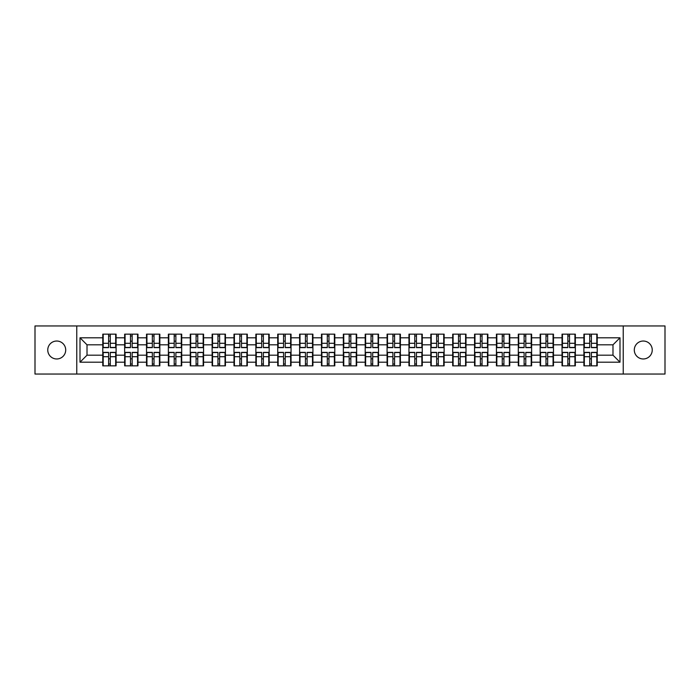 <?xml version="1.0" encoding="UTF-8"?>
<svg xmlns="http://www.w3.org/2000/svg" width="700" height="700" viewBox="0 0 700 700"><rect width="100%" height="100%" fill="white"/><g stroke="black" fill="none" stroke-linecap="round" stroke-linejoin="round"><path stroke-width="1.05" d="M643.274 358.969A8.969 8.969 0 0 1 634.296 350A8.969 8.969 0 0 1 643.274 341.031A8.969 8.969 0 0 1 652.242 350A8.969 8.969 0 0 1 643.274 358.969M56.726 358.969A8.969 8.969 0 0 1 47.758 350A8.969 8.969 0 0 1 56.726 341.031A8.969 8.969 0 0 1 65.704 350A8.969 8.969 0 0 1 56.726 358.969M623.227 374.045L665 374.045L665 325.955L623.227 325.955L623.227 374.045L76.772 374.045L76.772 325.955L35 325.955L35 374.045L76.772 374.045M623.227 325.955L76.772 325.955M612.99 355.189L612.99 344.811L597.222 344.811L597.222 355.189L612.99 355.189L619.999 362.197L619.999 337.803L597.222 337.803L597.222 334.162L583.905 334.162L583.905 344.811L575.347 344.811L575.347 355.189L583.905 355.189L583.905 344.811M619.999 362.197L597.222 362.197L597.222 365.838L583.905 365.838L583.905 362.197L575.347 362.197L575.347 365.838L562.03 365.838L562.03 362.197L553.481 362.197L553.481 365.838L540.164 365.838L540.164 362.197L531.615 362.197L531.615 365.838L518.298 365.838L518.298 362.197L509.74 362.197L509.74 365.838L496.423 365.838L496.423 362.197L487.874 362.197L487.874 365.838L474.556 365.838L474.556 362.197L466.008 362.197L466.008 365.838L452.69 365.838L452.69 362.197L444.132 362.197L444.132 365.838L430.815 365.838L430.815 362.197L422.266 362.197L422.266 365.838L408.949 365.838L408.949 362.197L400.4 362.197L400.4 365.838L387.082 365.838L387.082 362.197L378.525 362.197L378.525 365.838L365.207 365.838L365.207 362.197L356.659 362.197L356.659 365.838L343.341 365.838L343.341 362.197L334.793 362.197L334.793 365.838L321.475 365.838L321.475 362.197L312.918 362.197L312.918 365.838L299.6 365.838L299.6 362.197L291.051 362.197L291.051 365.838L277.734 365.838L277.734 362.197L269.185 362.197L269.185 365.838L255.868 365.838L255.868 362.197L247.31 362.197L247.31 365.838L233.993 365.838L233.993 362.197L225.444 362.197L225.444 365.838L212.126 365.838L212.126 362.197L203.577 362.197L203.577 365.838L190.26 365.838L190.26 362.197L181.702 362.197L181.702 365.838L168.385 365.838L168.385 362.197L159.836 362.197L159.836 365.838L146.519 365.838L146.519 362.197L137.97 362.197L137.97 365.838L124.653 365.838L124.653 362.197L116.095 362.197L116.095 365.838L102.777 365.838L102.777 362.197L80.001 362.197L80.001 337.803L102.777 337.803L102.777 344.811L87.01 344.811L87.01 355.189L102.777 355.189L102.777 344.811M583.905 337.803L575.347 337.803L575.347 334.162L562.03 334.162L562.03 337.803L553.481 337.803L553.481 334.162L540.164 334.162L540.164 337.803L531.615 337.803L531.615 334.162L518.298 334.162L518.298 337.803L509.74 337.803L509.74 334.162L496.423 334.162L496.423 337.803L487.874 337.803L487.874 334.162L474.556 334.162L474.556 337.803L466.008 337.803L466.008 334.162L452.69 334.162L452.69 337.803L444.132 337.803L444.132 334.162L430.815 334.162L430.815 337.803L422.266 337.803L422.266 334.162L408.949 334.162L408.949 337.803L400.4 337.803L400.4 334.162L387.082 334.162L387.082 337.803L378.525 337.803L378.525 334.162L365.207 334.162L365.207 337.803L356.659 337.803L356.659 334.162L343.341 334.162L343.341 337.803L334.793 337.803L334.793 334.162L321.475 334.162L321.475 337.803L312.918 337.803L312.918 334.162L299.6 334.162L299.6 337.803L291.051 337.803L291.051 334.162L277.734 334.162L277.734 337.803L269.185 337.803L269.185 334.162L255.868 334.162L255.868 337.803L247.31 337.803L247.31 334.162L233.993 334.162L233.993 337.803L225.444 337.803L225.444 334.162L212.126 334.162L212.126 337.803L203.577 337.803L203.577 334.162L190.26 334.162L190.26 337.803L181.702 337.803L181.702 334.162L168.385 334.162L168.385 337.803L159.836 337.803L159.836 334.162L146.519 334.162L146.519 337.803L137.97 337.803L137.97 334.162L124.653 334.162L124.653 337.803L116.095 337.803L116.095 334.162L102.777 334.162L102.777 337.803M583.905 355.189L583.905 362.197M575.347 355.189L575.347 362.197M575.347 337.803L575.347 344.811M553.481 355.189L562.03 355.189L562.03 344.811L553.481 344.811L553.481 362.197M562.03 355.189L562.03 362.197M562.03 337.803L562.03 344.811M553.481 337.803L553.481 344.811M531.615 355.189L540.164 355.189L540.164 344.811L531.615 344.811L531.615 362.197M540.164 355.189L540.164 362.197M540.164 337.803L540.164 344.811M531.615 337.803L531.615 344.811M509.74 355.189L518.298 355.189L518.298 344.811L509.74 344.811L509.74 362.197M518.298 355.189L518.298 362.197M518.298 337.803L518.298 344.811M509.74 337.803L509.74 344.811M487.874 355.189L496.423 355.189L496.423 344.811L487.874 344.811L487.874 362.197M496.423 355.189L496.423 362.197M496.423 337.803L496.423 344.811M487.874 337.803L487.874 344.811M466.008 355.189L474.556 355.189L474.556 344.811L466.008 344.811L466.008 362.197M474.556 355.189L474.556 362.197M474.556 337.803L474.556 344.811M466.008 337.803L466.008 344.811M444.132 355.189L452.69 355.189L452.69 344.811L444.132 344.811L444.132 362.197M452.69 355.189L452.69 362.197M452.69 337.803L452.69 344.811M444.132 337.803L444.132 344.811M422.266 355.189L430.815 355.189L430.815 344.811L422.266 344.811L422.266 362.197M430.815 355.189L430.815 362.197M430.815 337.803L430.815 344.811M422.266 337.803L422.266 344.811M400.4 355.189L408.949 355.189L408.949 344.811L400.4 344.811L400.4 362.197M408.949 355.189L408.949 362.197M408.949 337.803L408.949 344.811M400.4 337.803L400.4 344.811M378.525 355.189L387.082 355.189L387.082 344.811L378.525 344.811L378.525 362.197M387.082 355.189L387.082 362.197M387.082 337.803L387.082 344.811M378.525 337.803L378.525 344.811M356.659 355.189L365.207 355.189L365.207 344.811L356.659 344.811L356.659 362.197M365.207 355.189L365.207 362.197M365.207 337.803L365.207 344.811M356.659 337.803L356.659 344.811M334.793 355.189L343.341 355.189L343.341 344.811L334.793 344.811L334.793 362.197M343.341 355.189L343.341 362.197M343.341 337.803L343.341 344.811M334.793 337.803L334.793 344.811M312.918 355.189L321.475 355.189L321.475 344.811L312.918 344.811L312.918 362.197M321.475 355.189L321.475 362.197M321.475 337.803L321.475 344.811M312.918 337.803L312.918 344.811M291.051 355.189L299.6 355.189L299.6 344.811L291.051 344.811L291.051 362.197M299.6 355.189L299.6 362.197M299.6 337.803L299.6 344.811M291.051 337.803L291.051 344.811M269.185 355.189L277.734 355.189L277.734 344.811L269.185 344.811L269.185 362.197M277.734 355.189L277.734 362.197M277.734 337.803L277.734 344.811M269.185 337.803L269.185 344.811M247.31 355.189L255.868 355.189L255.868 344.811L247.31 344.811L247.31 362.197M255.868 355.189L255.868 362.197M255.868 337.803L255.868 344.811M247.31 337.803L247.31 344.811M225.444 355.189L233.993 355.189L233.993 344.811L225.444 344.811L225.444 362.197M233.993 355.189L233.993 362.197M233.993 337.803L233.993 344.811M225.444 337.803L225.444 344.811M203.577 355.189L212.126 355.189L212.126 344.811L203.577 344.811L203.577 362.197M212.126 355.189L212.126 362.197M212.126 337.803L212.126 344.811M203.577 337.803L203.577 344.811M181.702 355.189L190.26 355.189L190.26 344.811L181.702 344.811L181.702 362.197M190.26 355.189L190.26 362.197M190.26 337.803L190.26 344.811M181.702 337.803L181.702 344.811M159.836 355.189L168.385 355.189L168.385 344.811L159.836 344.811L159.836 362.197M168.385 355.189L168.385 362.197M168.385 337.803L168.385 344.811M159.836 337.803L159.836 344.811M137.97 355.189L146.519 355.189L146.519 344.811L137.97 344.811L137.97 362.197M146.519 355.189L146.519 362.197M146.519 337.803L146.519 344.811M137.97 337.803L137.97 344.811M116.095 355.189L124.653 355.189L124.653 344.811L116.095 344.811L116.095 362.197M124.653 355.189L124.653 362.197M124.653 337.803L124.653 344.811M116.095 337.803L116.095 344.811M102.777 355.189L102.777 362.197M87.01 355.189L80.001 362.197M80.001 337.803L87.01 344.811M597.222 355.189L597.222 362.197M597.222 337.803L597.222 344.811M619.999 337.803L612.99 344.811M115.675 334.162L115.675 347.62L110.276 347.62L110.276 334.162M108.596 334.162L108.596 347.62L103.197 347.62L103.197 334.162M108.596 335.983L110.276 335.983M110.276 341.171L108.596 341.171M103.197 365.838L103.197 352.38L108.596 352.38L108.596 365.838M110.276 365.838L110.276 352.38L115.675 352.38L115.675 365.838M110.276 364.017L108.596 364.017M108.596 358.829L110.276 358.829M137.55 334.162L137.55 347.62L132.151 347.62L132.151 334.162M130.471 334.162L130.471 347.62L125.072 347.62L125.072 334.162M130.471 335.983L132.151 335.983M132.151 341.171L130.471 341.171M159.416 334.162L159.416 347.62L154.018 347.62L154.018 334.162M152.338 334.162L152.338 347.62L146.939 347.62L146.939 334.162M152.338 335.983L154.018 335.983M154.018 341.171L152.338 341.171M181.282 334.162L181.282 347.62L175.884 347.62L175.884 334.162M174.204 334.162L174.204 347.62L168.805 347.62L168.805 334.162M174.204 335.983L175.884 335.983M175.884 341.171L174.204 341.171M203.157 334.162L203.157 347.62L197.759 347.62L197.759 334.162M196.079 334.162L196.079 347.62L190.68 347.62L190.68 334.162M196.079 335.983L197.759 335.983M197.759 341.171L196.079 341.171M225.024 334.162L225.024 347.62L219.625 347.62L219.625 334.162M217.945 334.162L217.945 347.62L212.546 347.62L212.546 334.162M217.945 335.983L219.625 335.983M219.625 341.171L217.945 341.171M125.072 365.838L125.072 352.38L130.471 352.38L130.471 365.838M132.151 365.838L132.151 352.38L137.55 352.38L137.55 365.838M132.151 364.017L130.471 364.017M130.471 358.829L132.151 358.829M146.939 365.838L146.939 352.38L152.338 352.38L152.338 365.838M154.018 365.838L154.018 352.38L159.416 352.38L159.416 365.838M154.018 364.017L152.338 364.017M152.338 358.829L154.018 358.829M168.805 365.838L168.805 352.38L174.204 352.38L174.204 365.838M175.884 365.838L175.884 352.38L181.282 352.38L181.282 365.838M175.884 364.017L174.204 364.017M174.204 358.829L175.884 358.829M190.68 365.838L190.68 352.38L196.079 352.38L196.079 365.838M197.759 365.838L197.759 352.38L203.157 352.38L203.157 365.838M197.759 364.017L196.079 364.017M196.079 358.829L197.759 358.829M212.546 365.838L212.546 352.38L217.945 352.38L217.945 365.838M219.625 365.838L219.625 352.38L225.024 352.38L225.024 365.838M219.625 364.017L217.945 364.017M217.945 358.829L219.625 358.829M246.89 334.162L246.89 347.62L241.491 347.62L241.491 334.162M239.811 334.162L239.811 347.62L234.412 347.62L234.412 334.162M239.811 335.983L241.491 335.983M241.491 341.171L239.811 341.171M234.412 365.838L234.412 352.38L239.811 352.38L239.811 365.838M241.491 365.838L241.491 352.38L246.89 352.38L246.89 365.838M241.491 364.017L239.811 364.017M239.811 358.829L241.491 358.829M268.765 334.162L268.765 347.62L263.366 347.62L263.366 334.162M261.686 334.162L261.686 347.62L256.287 347.62L256.287 334.162M261.686 335.983L263.366 335.983M263.366 341.171L261.686 341.171M256.287 365.838L256.287 352.38L261.686 352.38L261.686 365.838M263.366 365.838L263.366 352.38L268.765 352.38L268.765 365.838M263.366 364.017L261.686 364.017M261.686 358.829L263.366 358.829M290.631 334.162L290.631 347.62L285.233 347.62L285.233 334.162M283.553 334.162L283.553 347.62L278.154 347.62L278.154 334.162M283.553 335.983L285.233 335.983M285.233 341.171L283.553 341.171M278.154 365.838L278.154 352.38L283.553 352.38L283.553 365.838M285.233 365.838L285.233 352.38L290.631 352.38L290.631 365.838M285.233 364.017L283.553 364.017M283.553 358.829L285.233 358.829M312.498 334.162L312.498 347.62L307.099 347.62L307.099 334.162M305.419 334.162L305.419 347.62L300.02 347.62L300.02 334.162M305.419 335.983L307.099 335.983M307.099 341.171L305.419 341.171M300.02 365.838L300.02 352.38L305.419 352.38L305.419 365.838M307.099 365.838L307.099 352.38L312.498 352.38L312.498 365.838M307.099 364.017L305.419 364.017M305.419 358.829L307.099 358.829M334.373 334.162L334.373 347.62L328.974 347.62L328.974 334.162M327.294 334.162L327.294 347.62L321.895 347.62L321.895 334.162M327.294 335.983L328.974 335.983M328.974 341.171L327.294 341.171M321.895 365.838L321.895 352.38L327.294 352.38L327.294 365.838M328.974 365.838L328.974 352.38L334.373 352.38L334.373 365.838M328.974 364.017L327.294 364.017M327.294 358.829L328.974 358.829M356.239 334.162L356.239 347.62L350.84 347.62L350.84 334.162M349.16 334.162L349.16 347.62L343.761 347.62L343.761 334.162M349.16 335.983L350.84 335.983M350.84 341.171L349.16 341.171M343.761 365.838L343.761 352.38L349.16 352.38L349.16 365.838M350.84 365.838L350.84 352.38L356.239 352.38L356.239 365.838M350.84 364.017L349.16 364.017M349.16 358.829L350.84 358.829M378.105 334.162L378.105 347.62L372.706 347.62L372.706 334.162M371.026 334.162L371.026 347.62L365.627 347.62L365.627 334.162M371.026 335.983L372.706 335.983M372.706 341.171L371.026 341.171M365.627 365.838L365.627 352.38L371.026 352.38L371.026 365.838M372.706 365.838L372.706 352.38L378.105 352.38L378.105 365.838M372.706 364.017L371.026 364.017M371.026 358.829L372.706 358.829M399.98 334.162L399.98 347.62L394.581 347.62L394.581 334.162M392.901 334.162L392.901 347.62L387.502 347.62L387.502 334.162M392.901 335.983L394.581 335.983M394.581 341.171L392.901 341.171M387.502 365.838L387.502 352.38L392.901 352.38L392.901 365.838M394.581 365.838L394.581 352.38L399.98 352.38L399.98 365.838M394.581 364.017L392.901 364.017M392.901 358.829L394.581 358.829M421.846 334.162L421.846 347.62L416.447 347.62L416.447 334.162M414.767 334.162L414.767 347.62L409.369 347.62L409.369 334.162M414.767 335.983L416.447 335.983M416.447 341.171L414.767 341.171M409.369 365.838L409.369 352.38L414.767 352.38L414.767 365.838M416.447 365.838L416.447 352.38L421.846 352.38L421.846 365.838M416.447 364.017L414.767 364.017M414.767 358.829L416.447 358.829M443.713 334.162L443.713 347.62L438.314 347.62L438.314 334.162M436.634 334.162L436.634 347.62L431.235 347.62L431.235 334.162M436.634 335.983L438.314 335.983M438.314 341.171L436.634 341.171M431.235 365.838L431.235 352.38L436.634 352.38L436.634 365.838M438.314 365.838L438.314 352.38L443.713 352.38L443.713 365.838M438.314 364.017L436.634 364.017M436.634 358.829L438.314 358.829M465.588 334.162L465.588 347.62L460.189 347.62L460.189 334.162M458.509 334.162L458.509 347.62L453.11 347.62L453.11 334.162M458.509 335.983L460.189 335.983M460.189 341.171L458.509 341.171M453.11 365.838L453.11 352.38L458.509 352.38L458.509 365.838M460.189 365.838L460.189 352.38L465.588 352.38L465.588 365.838M460.189 364.017L458.509 364.017M458.509 358.829L460.189 358.829M487.454 334.162L487.454 347.62L482.055 347.62L482.055 334.162M480.375 334.162L480.375 347.62L474.976 347.62L474.976 334.162M480.375 335.983L482.055 335.983M482.055 341.171L480.375 341.171M474.976 365.838L474.976 352.38L480.375 352.38L480.375 365.838M482.055 365.838L482.055 352.38L487.454 352.38L487.454 365.838M482.055 364.017L480.375 364.017M480.375 358.829L482.055 358.829M509.32 334.162L509.32 347.62L503.921 347.62L503.921 334.162M502.241 334.162L502.241 347.62L496.843 347.62L496.843 334.162M502.241 335.983L503.921 335.983M503.921 341.171L502.241 341.171M496.843 365.838L496.843 352.38L502.241 352.38L502.241 365.838M503.921 365.838L503.921 352.38L509.32 352.38L509.32 365.838M503.921 364.017L502.241 364.017M502.241 358.829L503.921 358.829M531.195 334.162L531.195 347.62L525.796 347.62L525.796 334.162M524.116 334.162L524.116 347.62L518.718 347.62L518.718 334.162M524.116 335.983L525.796 335.983M525.796 341.171L524.116 341.171M518.718 365.838L518.718 352.38L524.116 352.38L524.116 365.838M525.796 365.838L525.796 352.38L531.195 352.38L531.195 365.838M525.796 364.017L524.116 364.017M524.116 358.829L525.796 358.829M553.061 334.162L553.061 347.62L547.663 347.62L547.663 334.162M545.983 334.162L545.983 347.62L540.584 347.62L540.584 334.162M545.983 335.983L547.663 335.983M547.663 341.171L545.983 341.171M540.584 365.838L540.584 352.38L545.983 352.38L545.983 365.838M547.663 365.838L547.663 352.38L553.061 352.38L553.061 365.838M547.663 364.017L545.983 364.017M545.983 358.829L547.663 358.829M574.928 334.162L574.928 347.62L569.529 347.62L569.529 334.162M567.849 334.162L567.849 347.62L562.45 347.62L562.45 334.162M567.849 335.983L569.529 335.983M569.529 341.171L567.849 341.171M562.45 365.838L562.45 352.38L567.849 352.38L567.849 365.838M569.529 365.838L569.529 352.38L574.928 352.38L574.928 365.838M569.529 364.017L567.849 364.017M567.849 358.829L569.529 358.829M596.803 334.162L596.803 347.62L591.404 347.62L591.404 334.162M589.724 334.162L589.724 347.62L584.325 347.62L584.325 334.162M589.724 335.983L591.404 335.983M591.404 341.171L589.724 341.171M584.325 365.838L584.325 352.38L589.724 352.38L589.724 365.838M591.404 365.838L591.404 352.38L596.803 352.38L596.803 365.838M591.404 364.017L589.724 364.017M589.724 358.829L591.404 358.829M108.596 343.289L103.197 343.289M108.596 347.436L103.197 347.436M115.675 343.289L110.276 343.289M115.675 347.436L110.276 347.436M110.276 356.711L115.675 356.711M110.276 352.564L115.675 352.564M103.197 356.711L108.596 356.711M103.197 352.564L108.596 352.564M130.471 343.289L125.072 343.289M130.471 347.436L125.072 347.436M137.55 343.289L132.151 343.289M137.55 347.436L132.151 347.436M152.338 343.289L146.939 343.289M152.338 347.436L146.939 347.436M159.416 343.289L154.018 343.289M159.416 347.436L154.018 347.436M174.204 343.289L168.805 343.289M174.204 347.436L168.805 347.436M181.282 343.289L175.884 343.289M181.282 347.436L175.884 347.436M196.079 343.289L190.68 343.289M196.079 347.436L190.68 347.436M203.157 343.289L197.759 343.289M203.157 347.436L197.759 347.436M217.945 343.289L212.546 343.289M217.945 347.436L212.546 347.436M225.024 343.289L219.625 343.289M225.024 347.436L219.625 347.436M132.151 356.711L137.55 356.711M132.151 352.564L137.55 352.564M125.072 356.711L130.471 356.711M125.072 352.564L130.471 352.564M154.018 356.711L159.416 356.711M154.018 352.564L159.416 352.564M146.939 356.711L152.338 356.711M146.939 352.564L152.338 352.564M175.884 356.711L181.282 356.711M175.884 352.564L181.282 352.564M168.805 356.711L174.204 356.711M168.805 352.564L174.204 352.564M197.759 356.711L203.157 356.711M197.759 352.564L203.157 352.564M190.68 356.711L196.079 356.711M190.68 352.564L196.079 352.564M219.625 356.711L225.024 356.711M219.625 352.564L225.024 352.564M212.546 356.711L217.945 356.711M212.546 352.564L217.945 352.564M239.811 343.289L234.412 343.289M239.811 347.436L234.412 347.436M246.89 343.289L241.491 343.289M246.89 347.436L241.491 347.436M241.491 356.711L246.89 356.711M241.491 352.564L246.89 352.564M234.412 356.711L239.811 356.711M234.412 352.564L239.811 352.564M261.686 343.289L256.287 343.289M261.686 347.436L256.287 347.436M268.765 343.289L263.366 343.289M268.765 347.436L263.366 347.436M263.366 356.711L268.765 356.711M263.366 352.564L268.765 352.564M256.287 356.711L261.686 356.711M256.287 352.564L261.686 352.564M283.553 343.289L278.154 343.289M283.553 347.436L278.154 347.436M290.631 343.289L285.233 343.289M290.631 347.436L285.233 347.436M285.233 356.711L290.631 356.711M285.233 352.564L290.631 352.564M278.154 356.711L283.553 356.711M278.154 352.564L283.553 352.564M305.419 343.289L300.02 343.289M305.419 347.436L300.02 347.436M312.498 343.289L307.099 343.289M312.498 347.436L307.099 347.436M307.099 356.711L312.498 356.711M307.099 352.564L312.498 352.564M300.02 356.711L305.419 356.711M300.02 352.564L305.419 352.564M327.294 343.289L321.895 343.289M327.294 347.436L321.895 347.436M334.373 343.289L328.974 343.289M334.373 347.436L328.974 347.436M328.974 356.711L334.373 356.711M328.974 352.564L334.373 352.564M321.895 356.711L327.294 356.711M321.895 352.564L327.294 352.564M349.16 343.289L343.761 343.289M349.16 347.436L343.761 347.436M356.239 343.289L350.84 343.289M356.239 347.436L350.84 347.436M350.84 356.711L356.239 356.711M350.84 352.564L356.239 352.564M343.761 356.711L349.16 356.711M343.761 352.564L349.16 352.564M371.026 343.289L365.627 343.289M371.026 347.436L365.627 347.436M378.105 343.289L372.706 343.289M378.105 347.436L372.706 347.436M372.706 356.711L378.105 356.711M372.706 352.564L378.105 352.564M365.627 356.711L371.026 356.711M365.627 352.564L371.026 352.564M392.901 343.289L387.502 343.289M392.901 347.436L387.502 347.436M399.98 343.289L394.581 343.289M399.98 347.436L394.581 347.436M394.581 356.711L399.98 356.711M394.581 352.564L399.98 352.564M387.502 356.711L392.901 356.711M387.502 352.564L392.901 352.564M414.767 343.289L409.369 343.289M414.767 347.436L409.369 347.436M421.846 343.289L416.447 343.289M421.846 347.436L416.447 347.436M416.447 356.711L421.846 356.711M416.447 352.564L421.846 352.564M409.369 356.711L414.767 356.711M409.369 352.564L414.767 352.564M436.634 343.289L431.235 343.289M436.634 347.436L431.235 347.436M443.713 343.289L438.314 343.289M443.713 347.436L438.314 347.436M438.314 356.711L443.713 356.711M438.314 352.564L443.713 352.564M431.235 356.711L436.634 356.711M431.235 352.564L436.634 352.564M458.509 343.289L453.11 343.289M458.509 347.436L453.11 347.436M465.588 343.289L460.189 343.289M465.588 347.436L460.189 347.436M460.189 356.711L465.588 356.711M460.189 352.564L465.588 352.564M453.11 356.711L458.509 356.711M453.11 352.564L458.509 352.564M480.375 343.289L474.976 343.289M480.375 347.436L474.976 347.436M487.454 343.289L482.055 343.289M487.454 347.436L482.055 347.436M482.055 356.711L487.454 356.711M482.055 352.564L487.454 352.564M474.976 356.711L480.375 356.711M474.976 352.564L480.375 352.564M502.241 343.289L496.843 343.289M502.241 347.436L496.843 347.436M509.32 343.289L503.921 343.289M509.32 347.436L503.921 347.436M503.921 356.711L509.32 356.711M503.921 352.564L509.32 352.564M496.843 356.711L502.241 356.711M496.843 352.564L502.241 352.564M524.116 343.289L518.718 343.289M524.116 347.436L518.718 347.436M531.195 343.289L525.796 343.289M531.195 347.436L525.796 347.436M525.796 356.711L531.195 356.711M525.796 352.564L531.195 352.564M518.718 356.711L524.116 356.711M518.718 352.564L524.116 352.564M545.983 343.289L540.584 343.289M545.983 347.436L540.584 347.436M553.061 343.289L547.663 343.289M553.061 347.436L547.663 347.436M547.663 356.711L553.061 356.711M547.663 352.564L553.061 352.564M540.584 356.711L545.983 356.711M540.584 352.564L545.983 352.564M567.849 343.289L562.45 343.289M567.849 347.436L562.45 347.436M574.928 343.289L569.529 343.289M574.928 347.436L569.529 347.436M569.529 356.711L574.928 356.711M569.529 352.564L574.928 352.564M562.45 356.711L567.849 356.711M562.45 352.564L567.849 352.564M589.724 343.289L584.325 343.289M589.724 347.436L584.325 347.436M596.803 343.289L591.404 343.289M596.803 347.436L591.404 347.436M591.404 356.711L596.803 356.711M591.404 352.564L596.803 352.564M584.325 356.711L589.724 356.711M584.325 352.564L589.724 352.564"/></g></svg>
